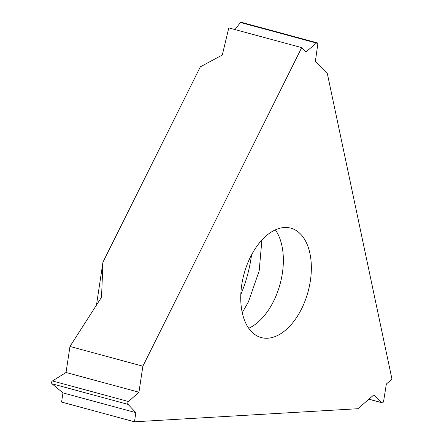 <?xml version="1.0" encoding="UTF-8"?>
<svg xmlns="http://www.w3.org/2000/svg" width="444" height="444" viewBox="0 0 444 444"><rect width="100%" height="100%" fill="white"/><g stroke="black" fill="none" stroke-linecap="round" stroke-linejoin="round"><path stroke-width="0.67" d="M228.799 27.894L222.289 55.017L200.344 66.816L102.958 262.138L200.344 66.816L222.289 55.017L228.799 27.894L301.698 47.63L142.868 366.195L69.969 346.459L66.039 372.488L69.969 346.459L101.526 297.23L102.958 262.138L96.47 305.117M251.537 254.906A92.402 54.179 -74.9 0 1 240.781 294.638M61.577 402.064L62.959 392.896L61.577 402.064L134.471 421.8L135.853 412.631L128.072 404.384A1.698 0.999 -74.9 0 1 128.499 401.537L138.939 392.219L142.868 366.195M301.698 47.63L305.927 51.926L316.455 43.051A1.698 0.999 -74.9 0 1 317.183 42.829A1.698 0.999 -74.9 0 1 317.771 44.383L315.351 61.488L327.361 73.682L391.974 379.165L386.358 384.038L383.616 401.16A1.698 0.999 -74.9 0 1 382.145 402.836A1.698 0.999 -74.9 0 1 381.868 402.675L373.854 394.883L357.914 408.713L134.471 421.8M52.453 380.946L66.039 372.488L52.453 380.946C51.371 381.873 51.232 382.822 52.026 383.799C51.232 382.822 51.371 381.873 52.453 380.946L128.499 401.537M62.959 392.896L52.026 383.799L62.959 392.896L135.853 412.631M250.494 256.926A56.677 33.233 105.1 0 0 261.239 337.568A56.677 33.233 105.1 0 0 301.598 308.802A56.677 33.233 105.1 0 0 290.859 228.161A56.677 33.233 105.1 0 0 250.494 256.926M138.939 392.219L66.039 372.488M316.455 43.051L240.409 22.461L235.015 29.576L240.409 22.461L241.014 22.211M102.958 262.138L101.526 297.23L69.969 346.459M368.92 399.167L381.868 402.675M128.072 404.384L52.026 383.799M275.369 229.853A56.677 33.233 -74.9 0 1 273.593 301.221A56.677 33.233 -74.9 0 1 248.718 328.294M382.145 402.836L368.842 399.234M317.183 42.829L240.981 22.2M242.23 312.698L248.424 301.865L259.174 270.923L261.899 240.043"/></g></svg>
